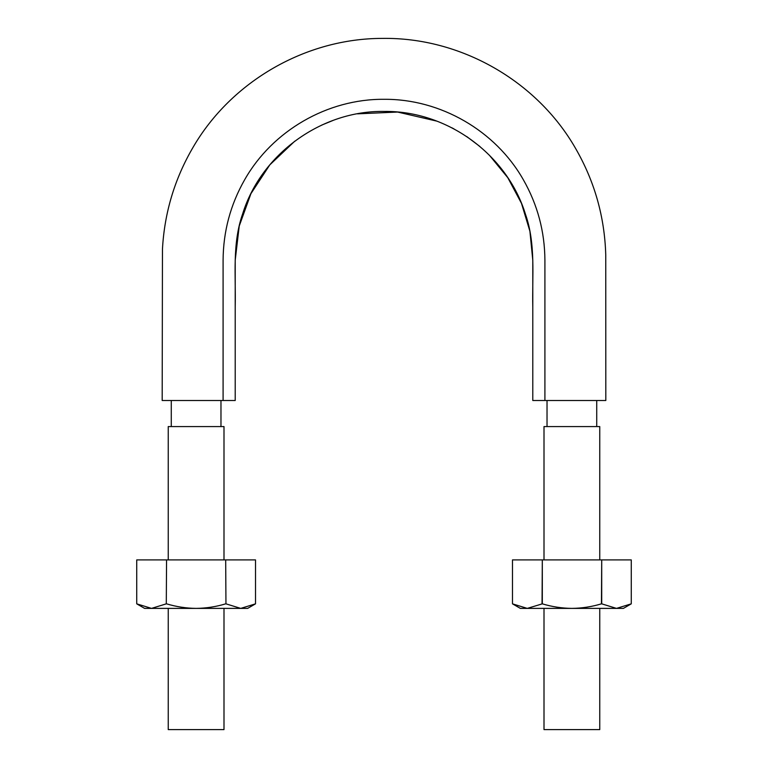 <?xml version="1.0" encoding="UTF-8"?>
<svg xmlns="http://www.w3.org/2000/svg" width="768" height="768" viewBox="0 0 768 768"><rect width="100%" height="100%" fill="white"/><g stroke="black" fill="none" stroke-linecap="round" stroke-linejoin="round"><path stroke-width="1.15" d="M294.768 141.178L269.798 164.88L250.934 193.651L239.232 226.042L235.21 260.208L235.21 400.512L162.182 400.512L223.094 400.512L223.094 260.208C223.267 231.523 230.448 204.701 244.646 179.76C272.438 130.675 327.59 98.822 384 99.302C440.41 98.822 495.562 130.675 523.354 179.76C537.552 204.701 544.733 231.523 544.906 260.208L544.906 400.512L605.818 400.512L532.79 400.512L532.79 260.208L529.91 231.274L521.482 203.366L507.802 177.706L489.35 155.194M479.923 146.506L466.733 136.55M453.984 128.909L451.757 127.747M436.742 121.104L397.594 112.051L357.466 113.837M332.909 120.499L321.83 125.04M532.79 400.512L532.79 307.085C532.07 276.221 535.901 244.157 525.514 214.368C507.034 154.291 447.149 110.659 384.211 111.427C321.571 110.4 261.235 153.907 242.659 213.83C232.099 243.677 235.91 275.491 235.21 306.672L235.21 400.512M596.726 426.576L596.726 400.512M220.973 426.576L220.973 400.512M599.76 559.901L599.76 426.576L544.003 426.576L544.003 559.901M544.003 608.39L544.003 729.6L599.76 729.6L599.76 608.39M223.997 559.901L223.997 426.576L168.24 426.576L168.24 559.901M168.24 608.39L168.24 729.6L223.997 729.6L223.997 608.39M166.291 603.84L166.56 559.901L166.291 603.84L151.507 608.39L196.118 608.39C186.058 608.266 176.198 606.749 166.56 603.84M136.733 559.901L136.733 603.84L144.605 608.39L151.507 608.39L136.733 603.84L136.733 559.901L166.291 559.901M225.686 603.84C216.048 606.749 206.189 608.266 196.118 608.39L240.739 608.39L225.955 603.84L225.686 559.901L225.955 603.84M166.56 559.901L225.686 559.901M255.514 559.901L255.514 603.84L255.514 559.901L225.955 559.901M240.739 608.39L247.642 608.39L255.514 603.84L240.739 608.39M136.733 603.84L151.507 608.39M601.709 603.84L601.44 603.84C591.802 606.749 581.942 608.266 571.882 608.39C561.811 608.266 551.952 606.749 542.314 603.84L527.261 608.39L616.493 608.39L601.709 603.84L601.709 559.901L631.267 559.901L631.267 603.84L616.493 608.39L623.395 608.39L631.267 603.84L631.267 559.901M542.314 603.84L542.314 559.901L542.045 603.84M512.486 559.901L512.486 603.84L520.358 608.39L527.261 608.39L512.486 603.84L512.486 559.901L542.045 559.901M601.709 559.901L601.44 603.84M542.314 559.901L601.44 559.901M605.818 400.512L605.75 254.832C604.627 216.797 594.557 181.286 575.53 148.33C536.794 80.698 460.31 37.181 382.387 38.4C305.971 38.352 231.485 81.178 193.094 147.254C174.672 178.733 164.467 212.688 162.461 249.11L162.182 400.512M547.027 426.576L547.027 400.512M171.274 426.576L171.274 400.512"/></g></svg>
